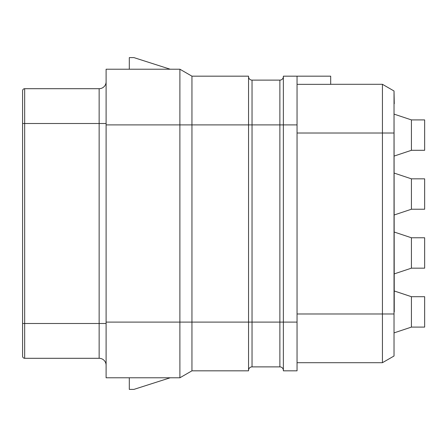<?xml version="1.0" encoding="UTF-8"?>
<svg xmlns="http://www.w3.org/2000/svg" width="447" height="447" viewBox="0 0 447 447"><rect width="100%" height="100%" fill="white"/><g stroke="black" fill="none" stroke-linecap="round" stroke-linejoin="round"><path stroke-width="0.67" d="M297.048 76.174L283.359 76.174L283.359 370.826L297.048 370.826L297.048 76.174L330.685 76.174L330.685 84.349L297.048 84.349M297.048 313.984L394.025 313.984L394.025 356.008L382.425 362.701L297.048 362.701L382.425 362.701L382.425 84.299L330.685 84.299L382.425 84.299L394.025 90.992L394.025 348.783M394.025 313.984L394.025 133.016L297.048 133.016M411.424 209.23L411.424 178.839L424.65 178.839L424.65 209.23L411.424 209.23L394.26 214.957M411.424 178.839L394.26 173.118M411.424 150.304L411.424 119.908L424.65 119.908L424.65 150.304L411.424 150.304L394.26 156.025M411.424 119.908L394.26 114.186M411.424 268.161L411.424 237.77L424.65 237.77L424.65 268.161L411.424 268.161L394.26 273.882M411.424 237.77L394.26 232.043M394.025 103.743L394.26 311.894M394.025 91.255L394.26 103.743M411.424 327.092L424.65 327.092L424.65 296.696L411.424 296.696L411.424 327.092L394.26 332.814M411.424 296.696L394.26 290.975M279.878 80.119L252.035 80.119A3.481 3.481 0 0 1 248.554 76.638A3.481 3.481 0 0 0 252.035 80.119L252.035 124.897L248.554 124.897L248.554 370.826L191.947 370.826L191.947 322.103L179.89 322.103L179.89 124.897L106.107 124.897L106.107 69.218L179.901 69.224L179.89 124.897L191.947 124.897L191.947 76.174L248.554 76.174L248.554 124.897L191.947 124.897L191.947 322.103L252.035 322.103L252.035 124.897L279.878 124.897L279.878 80.119A3.481 3.481 0 0 0 283.359 76.638A3.481 3.481 0 0 1 279.878 80.119M297.048 322.103L279.878 322.103L279.878 366.881A3.481 3.481 0 0 1 283.359 370.362A3.481 3.481 0 0 0 279.878 366.881L252.035 366.881A3.481 3.481 0 0 0 248.554 370.362A3.481 3.481 0 0 1 252.035 366.881L252.035 322.103L279.878 322.103L279.878 124.897L297.048 124.897M129.306 69.218L129.306 57.613L133.944 57.613L170.212 69.224M191.947 76.174L179.901 69.224M106.107 322.103L106.107 377.782L179.901 377.776L191.947 370.826L179.901 377.776L179.89 322.103L106.107 322.103L106.107 124.897M129.306 377.782L129.306 389.387L133.944 389.387L170.212 377.776M106.107 81.745A6.962 6.962 0 0 1 99.145 88.702L24.669 88.702A2.09 2.09 0 0 0 22.585 90.791L22.585 123.506L24.669 123.506L24.669 88.702M106.107 365.255A6.962 6.962 0 0 0 99.145 358.298L24.669 358.298A2.09 2.09 0 0 1 22.585 356.209L22.585 123.506M22.585 353.426L22.585 91.255M22.585 323.494L24.669 323.494L24.669 123.506L99.145 123.506L99.145 88.702M106.107 123.506L99.145 123.506L99.145 323.494L24.669 323.494L24.669 358.298A2.09 2.09 0 0 1 22.585 356.209M99.145 358.298L99.145 323.494L106.107 323.494"/></g></svg>
